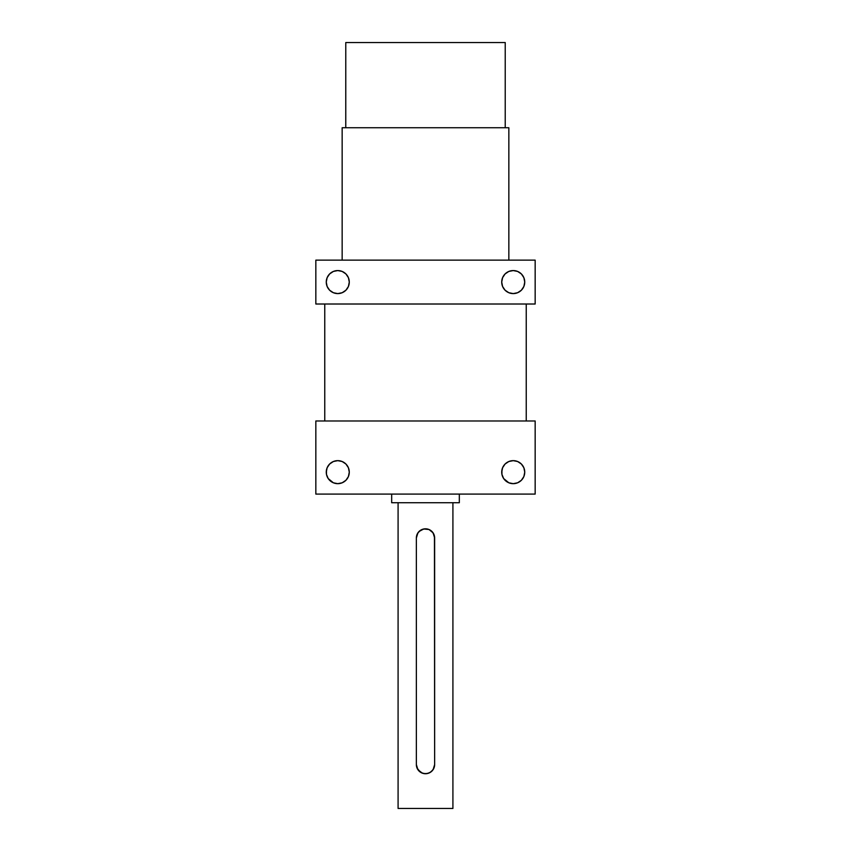 <?xml version="1.0" encoding="UTF-8"?>
<svg xmlns="http://www.w3.org/2000/svg" width="851" height="851" viewBox="0 0 851 851"><rect width="100%" height="100%" fill="white"/><g stroke="black" fill="none" stroke-linecap="round" stroke-linejoin="round"><path stroke-width="1.28" d="M505.228 127.746L505.228 42.55L345.772 42.55L345.772 127.746L508.845 127.746L342.155 127.746L342.155 260.14L342.155 127.746L345.751 127.746L345.772 42.55L505.228 42.55L505.228 127.746M508.845 260.14L508.845 127.746L508.845 260.14M337.773 293.595A11.51 11.51 0 0 1 326.263 282.075A11.51 11.51 0 0 1 337.773 270.565L333.369 271.437L329.635 273.937L327.135 277.671L326.263 282.075L327.135 286.479L329.635 290.223L333.369 292.712L337.773 293.595L342.176 292.712L345.91 290.223L348.41 286.479L349.282 282.075L348.41 277.671L345.91 273.937L342.176 271.437L337.773 270.565A11.51 11.51 0 0 1 349.282 282.075A11.51 11.51 0 0 1 337.773 293.595M513.227 293.595A11.51 11.51 0 0 1 501.718 282.075A11.51 11.51 0 0 1 513.227 270.565L508.824 271.437L505.09 273.937L502.59 277.671L501.718 282.075L502.59 286.479L505.09 290.223L508.824 292.712L513.227 293.595L517.631 292.712L521.365 290.223L523.865 286.479L524.737 282.075L523.865 277.671L521.365 273.937L517.631 271.437L513.227 270.565A11.51 11.51 0 0 1 524.737 282.075A11.51 11.51 0 0 1 513.227 293.595M526.237 420.979L526.237 304.009L526.237 420.979M324.763 304.009L324.763 420.979L324.763 304.009M326.263 472.145A11.51 11.51 0 0 1 337.773 460.646A11.51 11.51 0 0 1 349.282 472.145L348.41 476.56L345.91 480.294L342.176 482.794L337.773 483.666A11.51 11.51 0 0 1 326.263 472.156A11.51 11.51 0 0 1 337.773 460.646L342.176 461.519L345.91 464.018L348.41 467.752L349.282 472.156A11.51 11.51 0 0 1 337.773 483.666A11.51 11.51 0 0 1 326.263 472.167L327.135 467.752L329.635 464.018L333.369 461.519L337.773 460.646A11.51 11.51 0 0 1 349.282 472.156A11.51 11.51 0 0 1 337.773 483.666L333.369 482.794L328.199 478.549L326.476 474.401L326.476 469.912M501.718 472.145A11.51 11.51 0 0 1 513.227 460.646A11.51 11.51 0 0 1 524.737 472.145L523.865 476.56L521.365 480.294L517.631 482.794L513.227 483.666A11.51 11.51 0 0 1 501.718 472.156A11.51 11.51 0 0 1 513.227 460.646L517.631 461.519L521.365 464.018L523.865 467.752L524.737 472.156A11.51 11.51 0 0 1 513.227 483.666A11.51 11.51 0 0 1 501.718 472.167L502.59 467.752L505.09 464.018L508.824 461.519L513.227 460.646A11.51 11.51 0 0 1 524.737 472.156A11.51 11.51 0 0 1 513.227 483.666L508.824 482.794L503.654 478.549L501.941 474.401L501.941 469.912M391.673 494.091L391.673 502.728L459.327 502.728L459.327 494.091L459.327 502.728L391.673 502.728L391.673 494.091M430.191 772.431L433.095 769.666L430.585 772.176L427.298 773.548L423.702 773.548L420.415 772.176L417.064 768.091L416.362 764.581L416.362 537.949L417.064 534.439L419.043 531.492L423.702 528.992L429.01 529.513L433.095 532.864L434.638 537.949L434.638 764.581L433.095 769.676A9.138 9.138 0 0 0 434.638 764.592L433.936 768.102L431.968 771.049L429.01 773.016L425.5 773.729A9.138 9.138 0 0 0 432.659 770.272M398.087 502.728L398.087 808.45L452.913 808.45L452.913 502.728L452.913 808.45L398.087 808.45L398.087 502.728M535.162 260.14L315.838 260.14L315.838 304.009L535.162 304.009L535.162 260.14L315.838 260.14L315.838 304.009L535.162 304.009L535.162 260.14M535.162 420.979L315.838 420.979L315.838 494.091L535.162 494.091L535.162 420.979L315.838 420.979L315.838 494.091L535.162 494.091L535.162 420.979M422.266 773.133L417.905 769.666L416.362 764.581A9.138 9.138 0 0 0 425.5 773.729L421.979 773.016L419.032 771.038L417.064 768.091L416.362 764.581L416.362 537.949L417.064 534.439L419.043 531.492L421.99 529.513L425.5 528.811L429.01 529.513L431.968 531.492L433.936 534.439L434.638 537.949A9.138 9.138 0 0 0 425.5 528.811A9.138 9.138 0 0 0 416.362 537.949L417.905 532.875L420.766 530.141M434.457 536.162L434.638 764.581L433.095 769.666M434.467 536.173L433.946 534.449M433.946 534.46L431.957 531.492L428.83 529.439M327.614 477.581L328.199 478.549M347.921 466.731L347.346 465.763M503.079 477.581L503.654 478.549M523.386 466.731L522.801 465.763M524.524 474.401L524.737 472.156M349.059 474.401L349.282 472.156M327.614 276.649L328.199 275.681M347.921 287.5L347.346 288.478M503.079 276.649L503.654 275.681M523.386 287.5L522.801 288.478M524.524 284.319L524.737 282.075M501.941 279.83L501.718 282.075M349.059 284.319L349.282 282.075M326.476 279.83L326.263 282.075"/></g></svg>
